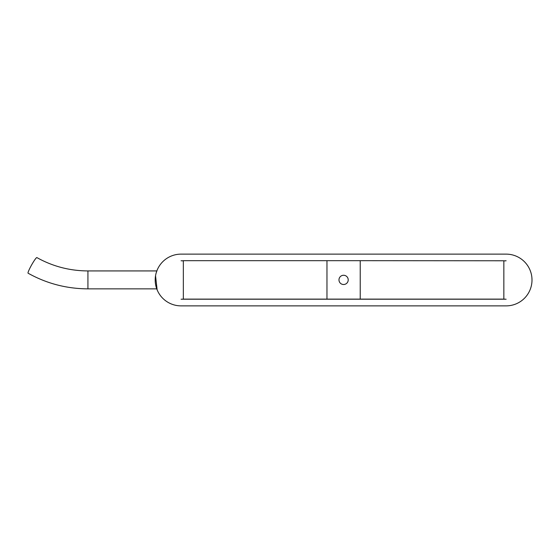 <?xml version="1.0" encoding="UTF-8"?>
<svg xmlns="http://www.w3.org/2000/svg" width="560" height="560" viewBox="0 0 560 560"><rect width="100%" height="100%" fill="white"/><g stroke="black" fill="none" stroke-linecap="round" stroke-linejoin="round"><path stroke-width="0.84" d="M237.286 305.872L238.644 305.872M231.84 305.872L233.121 305.872M249.921 305.872L252.644 305.872M262.703 305.872L265.048 305.872M280.784 305.872L278.285 305.872M306.201 305.872L308.168 305.872M302.575 305.872L304.612 305.872M319.291 305.872L315.203 305.872M348.341 305.872L344.26 305.872M373.31 305.872L369.222 305.872M393.358 305.872L395.325 305.872M389.725 305.872L391.769 305.872M28 272.965A8.96 0.98 119.4 0 0 28.084 273.203C46.634 283.542 66.577 288.757 87.927 288.855L87.927 270.928C69.699 270.844 52.689 266.399 36.883 257.586A8.96 0.98 119.4 0 0 32.053 264.166A8.96 0.98 119.4 0 0 28 272.965M532 280A25.872 25.872 0 0 1 506.128 305.872L181.069 305.872A25.872 25.872 0 0 1 155.19 280A25.872 25.872 0 0 1 181.069 254.128L506.128 254.128A25.872 25.872 0 0 1 532 280L531.902 277.76M529.977 269.962L530.159 270.417M530.355 270.921L530.642 271.719M157.22 269.962L156.184 272.902M155.54 275.786L157.129 289.821L156.758 288.855L87.927 288.855M338.975 279.888A4.62 4.62 0 0 0 343.595 284.508A4.62 4.62 0 0 0 348.215 279.888A4.62 4.62 0 0 0 343.595 275.268A4.62 4.62 0 0 0 338.975 279.888M326.963 299.11L326.963 260.673L183.344 260.673L183.344 299.11L503.846 299.11L503.846 260.918A19.222 19.222 0 0 1 506.128 260.778L503.846 260.918M326.963 260.673L360.227 260.673L360.227 299.11M360.227 260.673L503.846 260.778M183.344 260.778L181.069 260.778A19.222 19.222 0 0 1 183.344 260.918M183.344 299.082A19.222 19.222 0 0 1 181.069 299.222L506.128 299.222A19.222 19.222 0 0 1 503.846 299.082M156.835 270.928L87.927 270.928"/></g></svg>
